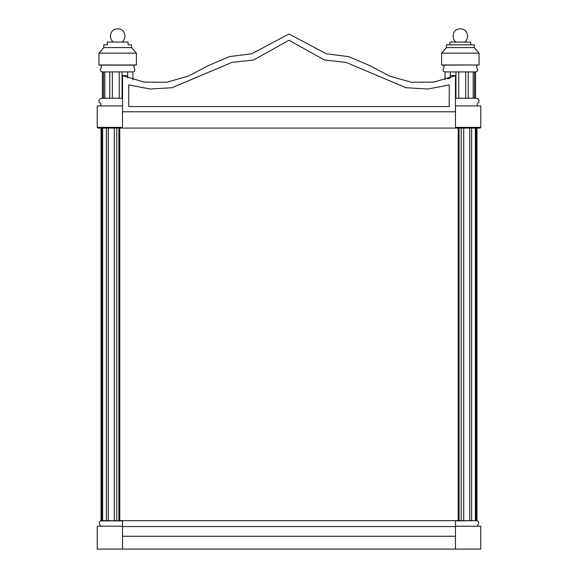 <?xml version="1.0" encoding="UTF-8"?>
<svg xmlns="http://www.w3.org/2000/svg" width="578" height="578" viewBox="0 0 578 578"><rect width="100%" height="100%" fill="white"/><g stroke="black" fill="none" stroke-linecap="round" stroke-linejoin="round"><path stroke-width="0.87" d="M100.138 105.911C101.374 104.719 101.049 103.527 99.163 102.32C98.628 100.023 99.532 98.672 101.873 98.26L122.529 98.26L122.529 111.785L455.471 111.785M458.759 98.26L458.759 71.903L455.955 71.903L455.955 98.26L455.471 98.26L455.471 75.61L433.883 82.134L411.189 82.228L389.485 76.036L369.458 65.495L348.635 56.63L326.31 53.776L289 34.015L251.69 53.776L229.365 56.63L208.542 65.495L188.515 76.036L166.811 82.228L144.117 82.134L122.529 75.61L122.529 105.911L97.212 105.911L97.212 127.391L122.529 127.391L122.529 105.911M477.861 105.911C476.626 104.719 476.951 103.527 478.837 102.32C479.372 100.023 478.468 98.672 476.127 98.26L455.471 98.26L455.471 128.085L458.246 128.085L458.246 520.662L119.754 520.662L119.754 128.085L122.529 128.085L122.529 127.391M458.246 128.085L480.094 128.085L480.788 127.391L480.788 105.911L455.471 105.911M101.027 128.085L101.027 520.662L101.786 520.662L101.786 128.085L102.638 128.085L97.906 128.085L97.212 127.391M445.06 79.692L445.038 71.903C440.226 71.015 446.476 66.405 442.864 65.126L442.517 64.967M441.592 64.967L441.592 53.154L446.447 47.606L446.447 44.831L449.915 44.831L449.915 42.057L455.898 42.057C450.717 38.155 453.116 28.373 460.319 28.9C467.523 28.373 469.921 38.155 464.748 42.057L470.723 42.057L470.723 44.831L474.191 44.831L474.191 47.606L479.046 53.154L479.046 64.967L441.592 64.967M478.129 64.967L442.864 65.126M445.038 71.903L475.607 71.903C480.412 71.015 474.162 66.405 477.775 65.119M475.578 98.26L475.578 71.903M465.658 98.26L465.658 71.903M455.421 75.639L450.291 75.639L450.291 77.914L450.291 75.639L455.421 75.639M447.704 78.854L450.291 77.914M112.342 98.26L112.342 71.903L109.769 71.903L109.769 98.26M119.241 98.26L119.241 71.903M104.799 98.26L104.799 71.903M103.498 98.26L103.498 71.903M102.422 98.26L102.422 71.903M97.906 128.085L122.529 128.085L122.529 111.785M480.094 128.085L122.529 128.085M449.229 84.923L449.229 106.583L128.771 106.583L128.771 84.923L150.172 89.026L172.013 87.719L232.024 62.366L253.569 59.996L289 40.258L324.431 59.996L345.976 62.366L405.987 87.719L427.828 89.026L449.229 84.923M122.601 75.646L127.709 75.639L127.709 77.914L127.709 71.903M122.579 75.639L127.709 75.639M132.94 79.692L132.962 71.903C137.774 71.015 131.524 66.405 135.136 65.126L135.483 64.967M122.045 98.26L122.045 71.903M474.502 98.26L474.502 71.903M473.201 98.26L473.201 71.903M468.231 98.26L468.231 71.903M132.962 71.903L102.393 71.903C97.588 71.015 103.838 66.405 100.225 65.119L135.136 65.126M98.954 53.154L98.954 64.967L136.408 64.967L136.408 53.154L131.553 47.606L131.553 44.831L128.085 44.831L128.085 42.057L122.103 42.057C127.283 38.155 124.884 28.373 117.681 28.9C110.477 28.373 108.079 38.155 113.252 42.057L107.277 42.057L107.277 44.831L103.809 44.831L103.809 47.606L98.954 53.154L136.408 53.154M103.809 44.831L107.277 44.831M107.277 42.057L122.543 42.057M113.252 42.057L122.103 42.057M103.809 47.606L131.553 47.606M464.748 42.057L455.898 42.057M470.723 42.057L449.915 42.057M470.723 44.831L449.915 44.831M474.191 44.831L448.333 44.831M474.191 47.606L446.447 47.606M479.046 53.154L441.592 53.154M119.754 128.085L118.945 128.085L118.945 520.662L119.754 520.662M116.792 128.085L114.299 128.085L114.299 520.662L116.792 520.662L116.792 128.085L118.945 128.085M114.299 128.085L108.259 128.085L108.259 520.662L122.529 520.886L100.608 520.886C97.668 522.194 100.572 525.156 100.478 526.211M108.259 128.085L106.403 128.085L106.403 520.662L108.259 520.662M101.786 520.662L102.638 520.662L102.638 128.085L106.403 128.085M102.638 520.662L106.403 520.662M461.208 128.085L461.208 520.662L458.246 520.662M469.741 128.085L469.741 520.662L461.208 520.662L463.7 520.662L463.7 128.085M471.597 128.085L471.597 520.662L469.741 520.662M475.362 128.085L475.362 520.662L471.597 520.662M476.973 128.085L476.973 520.662L475.362 520.662L476.214 520.662L476.214 128.085M459.055 128.085L459.055 520.662L455.471 520.662L455.471 549.1L122.529 549.1L122.529 520.886M122.529 549.1L97.22 549.1L97.22 526.211L122.529 526.211M101.294 520.662L100.608 520.886M122.529 526.558L455.471 526.558M455.471 536.268L122.529 536.268M455.471 549.1L480.78 549.1L480.78 526.211L455.471 526.211M476.705 520.662L455.471 520.886M477.392 520.886C480.332 522.194 477.428 525.156 477.522 526.211M450.291 75.639L450.291 71.903M101.873 98.26L122.529 98.26M476.127 98.26L455.471 98.26M480.788 127.391L455.471 127.391M126.755 42.057L128.085 42.057M454.46 42.057L451.779 42.057"/></g></svg>

